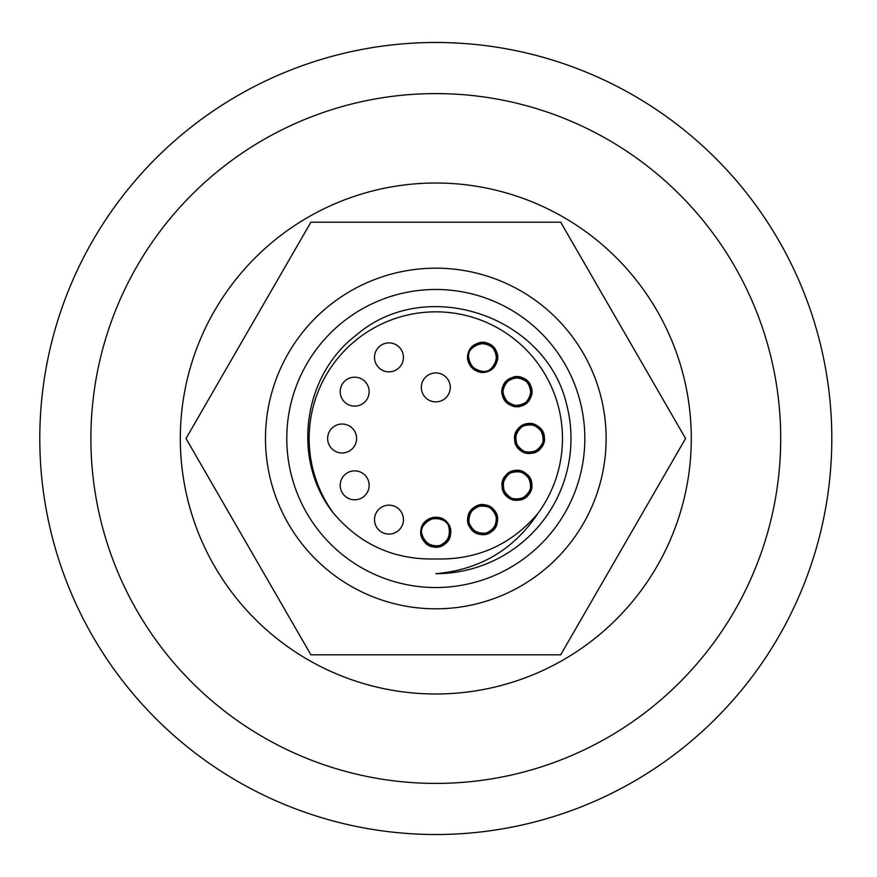 <?xml version="1.0" encoding="UTF-8"?>
<svg xmlns="http://www.w3.org/2000/svg" width="877" height="877" viewBox="0 0 877 877"><rect width="100%" height="100%" fill="white"/><g stroke="black" fill="none" stroke-linecap="round" stroke-linejoin="round"><path stroke-width="1.32" d="M435.661 558.956L435.792 558.956C477.231 560.03 511.346 544.749 538.171 513.111C513.856 549.627 479.73 569.82 435.792 573.701M435.792 573.69A135.19 135.19 0 0 0 566.465 403.815C545.286 315.281 425.86 275.334 356.522 334.915C302.587 375.674 291.23 460.074 333.424 513.122C360.228 544.749 394.365 560.03 435.803 558.945M333.424 513.111A126.683 126.683 0 0 1 520.609 344.398A126.683 126.683 0 0 1 538.171 513.111M468.493 523.416C476.595 550.252 513.845 520.094 489.3 506.555C474.128 497.873 459.384 521.925 474.018 531.495C497.215 547.215 507.18 500.361 479.587 505.273C452.379 512.004 480.541 550.756 495.341 526.967C504.812 512.267 481.561 496.294 471.234 510.392C454.33 532.745 500.592 545.143 497.127 517.331C491.833 489.815 451.666 515.906 474.643 531.933C498.64 546.415 506.139 499.101 478.842 505.459C452.028 513.604 482.175 550.822 495.713 526.288C507.597 500.91 459.767 498.41 468.943 524.885C479.84 550.701 513.714 516.827 487.897 505.93C471.903 498.881 459.756 524.347 475.301 532.339C489.991 541.8 505.974 518.548 491.876 508.221C469.524 491.317 457.125 537.59 484.937 534.115C512.453 528.82 486.362 488.653 470.335 511.642C455.854 535.628 503.179 543.126 496.788 515.84L496.623 515.884A14.481 14.481 0 0 1 478.897 533.611A14.481 14.481 0 0 1 472.396 509.394A14.481 14.481 0 0 1 496.623 515.884M421.651 535.968C429.752 562.804 467.002 532.646 442.457 519.107C427.296 510.414 412.552 534.477 427.176 544.047C450.383 559.767 460.337 512.913 432.745 517.825C405.547 524.556 433.698 563.308 448.509 539.519C457.969 524.819 434.718 508.835 424.402 522.944C407.487 545.297 453.76 557.695 450.296 529.883C444.99 502.368 404.823 528.447 427.812 544.485C451.808 558.956 459.296 511.653 431.999 518.011C405.185 526.145 435.332 563.374 448.871 538.84C460.765 513.462 412.924 510.951 422.1 537.437C433.008 563.253 466.871 529.379 441.054 518.482C425.06 511.423 412.914 536.899 428.458 544.88C453.179 558.09 458.189 510.447 431.265 518.219C404.911 527.757 436.965 563.352 449.199 538.149C457.081 522.549 432.284 509.077 423.492 524.183C409.011 548.18 456.347 555.678 449.945 528.382L449.78 528.436A14.481 14.481 0 0 1 432.054 546.163A14.481 14.481 0 0 1 425.564 521.936A14.481 14.481 0 0 1 449.78 528.436M525.685 452.653C552.97 459.044 545.483 411.708 521.486 426.2C506.38 434.992 519.842 459.789 535.441 451.907C560.655 439.662 525.06 407.619 515.523 433.962C507.75 460.885 555.382 455.887 542.183 431.166C534.192 415.621 508.726 427.768 515.786 443.762C526.682 469.579 560.556 435.705 534.74 424.808C508.254 415.632 510.765 463.462 536.143 451.567C560.677 438.029 523.448 407.893 515.303 434.707C508.956 461.993 556.259 454.505 541.778 430.508C525.751 407.52 499.66 447.698 527.187 452.992C554.988 456.457 542.589 410.195 520.247 427.099C506.139 437.426 522.122 460.677 536.812 451.206C552.357 443.214 540.21 417.748 524.216 424.808C498.399 435.705 532.273 469.579 543.17 443.762C552.346 417.277 504.516 419.787 516.41 445.165C529.938 469.699 560.096 432.46 533.271 424.347L533.227 424.512A14.481 14.481 0 0 1 539.717 448.739A14.481 14.481 0 0 1 515.49 442.249A14.481 14.481 0 0 1 533.227 424.512A14.481 14.481 0 0 0 526.134 424.413M520.631 449.967A14.481 14.481 0 0 1 519.535 449.024M517.529 446.667A14.481 14.481 0 0 1 516.772 445.439M515.402 441.876A14.481 14.481 0 0 1 515.248 441.175M515.051 437.327A14.481 14.481 0 0 1 515.117 436.647M516.115 432.92A14.481 14.481 0 0 1 516.4 432.306M521.947 426.134A14.481 14.481 0 0 1 523.207 425.444M513.133 499.484C540.418 505.886 532.931 458.55 508.934 473.032C493.828 481.824 507.29 506.621 522.889 498.739C548.103 486.505 512.508 454.45 502.97 480.804C495.198 507.728 542.841 502.718 529.631 477.998C521.64 462.453 496.174 474.6 503.234 490.594C514.13 516.41 548.004 482.547 522.188 471.64C495.702 462.464 498.213 510.304 523.591 498.41C548.125 484.871 510.896 454.724 502.751 481.539C496.404 508.835 543.707 501.348 529.237 477.351C513.198 454.363 487.108 494.529 514.635 499.835C542.446 503.299 530.048 457.027 507.695 473.942C493.587 484.257 509.57 507.509 524.26 498.048C539.804 490.057 527.658 464.591 511.664 471.64C485.847 482.547 519.721 516.41 530.629 490.594C539.793 464.119 491.964 466.619 503.858 491.997C517.386 516.542 547.544 479.291 520.719 471.19L520.675 471.355A14.481 14.481 0 0 1 527.165 495.571A14.481 14.481 0 0 1 502.938 489.081A14.481 14.481 0 0 1 520.675 471.355A14.481 14.481 0 0 0 513.582 471.256M508.079 496.799A14.481 14.481 0 0 1 506.994 495.867M504.977 493.51A14.481 14.481 0 0 1 504.22 492.282M502.85 488.719A14.481 14.481 0 0 1 502.696 488.018M502.499 484.17A14.481 14.481 0 0 1 502.565 483.49M503.562 479.763A14.481 14.481 0 0 1 503.847 479.138M509.394 472.977A14.481 14.481 0 0 1 510.666 472.286M492.995 367.726C512.179 347.292 467.441 330.114 467.989 358.145C468.044 375.619 496.25 376.354 497.226 358.901C499.232 330.958 453.683 345.757 471.738 367.189C491.164 387.382 510.644 343.631 482.635 342.699C465.183 341.844 462.968 369.973 480.344 371.859C508.156 375.334 495.757 329.061 473.405 345.966C452.225 364.317 494.902 386.066 497.292 358.145C497.829 330.125 453.113 347.292 472.264 367.748C492.721 386.9 509.888 342.183 481.868 342.721C453.946 345.11 475.696 387.787 494.036 366.608C510.951 344.255 464.678 331.857 468.143 359.669C470.039 377.044 498.169 374.83 497.314 357.377C496.382 329.368 452.631 348.849 472.824 368.274C494.255 386.329 509.055 340.769 481.1 342.786C463.648 343.751 464.393 371.969 481.868 372.023C509.888 372.572 492.71 327.834 472.286 347.018L472.396 347.139A14.481 14.481 0 0 1 496.623 353.628A14.481 14.481 0 0 1 478.897 371.355A14.481 14.481 0 0 1 472.396 347.139M527.285 402.017C546.47 381.583 501.732 364.404 502.28 392.425C502.335 409.91 530.541 410.644 531.517 393.192C533.523 365.238 487.974 380.048 506.029 401.48C525.455 421.673 544.935 377.91 516.926 376.989C499.473 376.134 497.259 404.264 514.635 406.15C542.446 409.614 530.048 363.352 507.695 380.256C486.505 398.607 529.193 420.346 531.583 392.425C532.12 364.404 487.404 381.572 506.555 402.039C527.011 421.19 544.178 376.463 516.158 377.011C488.237 379.401 509.986 422.078 528.327 400.899C545.231 378.546 498.969 366.147 502.433 393.959C504.319 411.335 532.449 409.12 531.594 391.657C532.449 374.205 504.319 371.991 502.433 389.366C498.969 417.178 545.231 404.779 528.327 382.427C509.986 361.247 488.237 403.924 516.158 406.314C544.178 406.862 527 362.124 506.566 381.309L506.687 381.429A14.481 14.481 0 0 1 530.914 387.919A14.481 14.481 0 0 1 513.177 405.645A14.481 14.481 0 0 1 506.687 381.429M403.442 519.622A14.481 14.481 0 0 1 381.725 532.164A14.481 14.481 0 0 1 381.725 507.092A14.481 14.481 0 0 1 403.442 519.622M369.151 485.343A14.481 14.481 0 0 1 347.435 497.873A14.481 14.481 0 0 1 347.435 472.802A14.481 14.481 0 0 1 369.151 485.343M356.599 438.5A14.481 14.481 0 0 1 334.882 451.041A14.481 14.481 0 0 1 334.882 425.959A14.481 14.481 0 0 1 356.599 438.5M369.151 391.657A14.481 14.481 0 0 1 347.435 404.198A14.481 14.481 0 0 1 347.435 379.127A14.481 14.481 0 0 1 369.151 391.657M403.442 357.377A14.481 14.481 0 0 1 381.725 369.908A14.481 14.481 0 0 1 381.725 344.836A14.481 14.481 0 0 1 403.442 357.377M450.274 387.404A14.481 14.481 0 0 1 428.557 399.945A14.481 14.481 0 0 1 428.557 374.863A14.481 14.481 0 0 1 450.274 387.404M584.827 438.5A149.035 149.035 0 0 0 361.28 309.438A149.035 149.035 0 0 0 361.28 567.562A149.035 149.035 0 0 0 584.827 438.5M606.128 438.5A170.324 170.324 0 0 1 350.636 586A170.324 170.324 0 0 1 350.636 291A170.324 170.324 0 0 1 606.128 438.5M310.907 222.188L560.688 222.188L685.573 438.5L560.688 654.812L310.907 654.812L186.023 438.5L310.907 222.188M180.311 438.5A255.481 255.481 0 0 1 563.538 217.244A255.481 255.481 0 0 1 563.538 659.756A255.481 255.481 0 0 1 180.311 438.5M780.705 438.5A344.902 344.902 0 0 1 263.352 737.195A344.902 344.902 0 0 1 263.352 139.805A344.902 344.902 0 0 1 780.705 438.5M831.802 438.5A395.998 395.998 0 0 1 237.799 781.451A395.998 395.998 0 0 1 237.799 95.549A395.998 395.998 0 0 1 831.802 438.5"/></g></svg>
